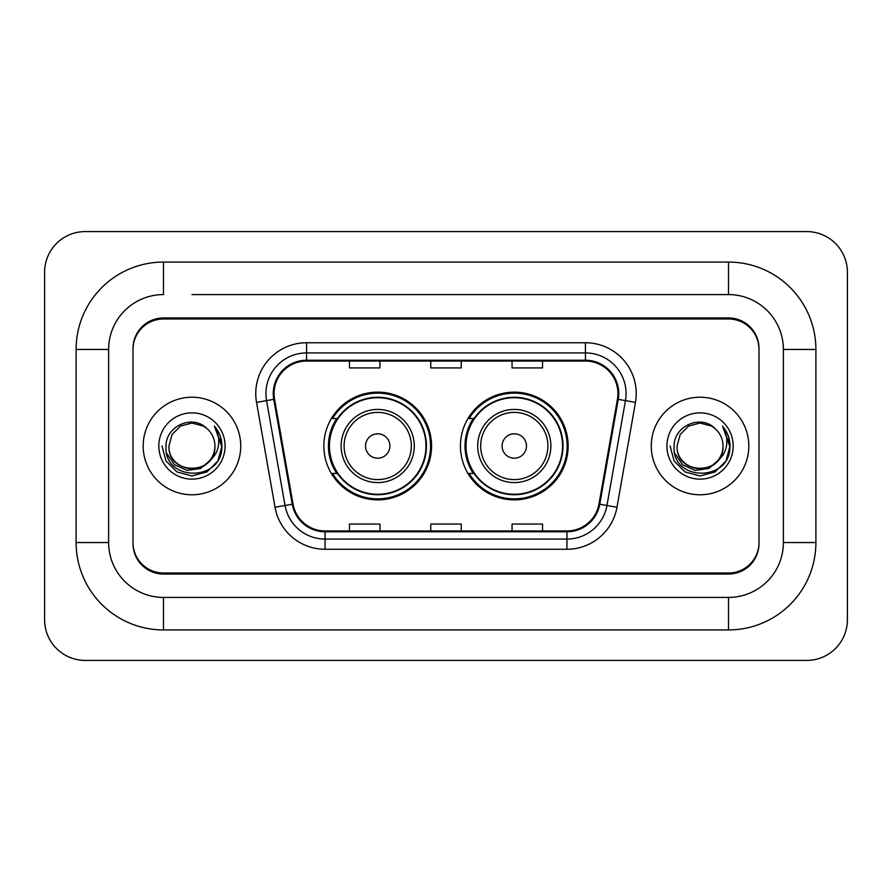 <?xml version="1.0" encoding="UTF-8"?>
<svg xmlns="http://www.w3.org/2000/svg" width="892" height="892" viewBox="0 0 892 892"><rect width="100%" height="100%" fill="white"/><g stroke="black" fill="none" stroke-linecap="round" stroke-linejoin="round"><path stroke-width="1.34" d="M460.428 446A53.854 53.854 0 0 0 514.294 499.855A53.854 53.854 0 0 0 568.148 446A53.854 53.854 0 0 0 514.294 392.145A53.854 53.854 0 0 0 460.428 446M323.852 446A53.854 53.854 0 0 0 377.706 499.855A53.854 53.854 0 0 0 431.572 446A53.854 53.854 0 0 0 377.706 392.145A53.854 53.854 0 0 0 323.852 446M336.763 473.44A49.283 49.283 0 0 1 336.763 418.56M473.351 473.44A49.283 49.283 0 0 1 473.351 418.56M191.947 294.583L728.508 294.583L191.947 294.583M815.901 349.463L783.377 349.463L783.377 542.537L783.377 349.463A54.88 54.88 0 0 0 728.508 294.583L728.508 262.07L163.492 262.07A87.394 87.394 0 0 0 76.099 349.463L76.099 542.537A87.394 87.394 0 0 0 163.492 629.93L728.508 629.93A87.394 87.394 0 0 0 815.901 542.537L815.901 349.463A87.394 87.394 0 0 0 728.508 262.07M728.508 629.93L728.508 597.417L163.492 597.417L728.508 597.417A54.88 54.88 0 0 0 783.377 542.537L815.901 542.537M76.099 542.537L108.623 542.537L108.623 349.463L108.623 542.537A54.88 54.88 0 0 0 163.492 597.417L163.492 629.93M728.508 318.979L163.492 318.979A30.484 30.484 0 0 0 133.008 349.463L133.008 542.537A30.484 30.484 0 0 0 163.492 573.021L728.508 573.021A30.484 30.484 0 0 0 758.992 542.537L758.992 349.463A30.484 30.484 0 0 0 728.508 318.979M163.492 262.07L163.492 294.583A54.88 54.88 0 0 0 108.623 349.463L76.099 349.463M847.4 272.227A40.653 40.653 0 0 0 806.747 231.585L85.253 231.585A40.653 40.653 0 0 0 44.6 272.227L44.6 619.773A40.653 40.653 0 0 0 85.253 660.414L806.747 660.414A40.653 40.653 0 0 0 847.4 619.773L847.4 272.227M758.992 349.463L758.992 348.449A30.484 30.484 0 0 0 728.508 317.953L163.492 317.953A30.484 30.484 0 0 0 133.008 348.449L133.008 349.463M133.008 542.537L133.008 543.551A30.484 30.484 0 0 0 163.492 574.047L728.508 574.047A30.484 30.484 0 0 0 758.992 543.551L758.992 542.537M143.177 446A48.781 48.781 0 0 0 191.947 494.781A48.781 48.781 0 0 0 240.728 446A48.781 48.781 0 0 0 191.947 397.219A48.781 48.781 0 0 0 143.177 446A48.781 48.781 0 0 0 191.947 494.781A48.781 48.781 0 0 0 240.728 446A48.781 48.781 0 0 0 191.947 397.219A48.781 48.781 0 0 0 143.177 446M651.272 446A48.781 48.781 0 0 0 700.053 494.781A48.781 48.781 0 0 0 748.823 446A48.781 48.781 0 0 0 700.053 397.219A48.781 48.781 0 0 0 651.272 446A48.781 48.781 0 0 0 700.053 494.781A48.781 48.781 0 0 0 748.823 446A48.781 48.781 0 0 0 700.053 397.219A48.781 48.781 0 0 0 651.272 446M274.056 393.562A32.513 32.513 0 0 1 306.58 361.048L585.42 361.048A32.513 32.513 0 0 1 617.442 399.215L598.956 504.08A32.513 32.513 0 0 1 566.933 530.952L325.067 530.952A32.513 32.513 0 0 1 293.044 504.08L274.558 399.215A32.513 32.513 0 0 1 274.056 393.562M273.242 393.562A33.327 33.327 0 0 0 273.755 399.348L292.242 504.225A33.327 33.327 0 0 0 325.067 531.766L566.933 531.766A33.327 33.327 0 0 0 599.759 504.225L618.245 399.348A33.327 33.327 0 0 0 585.42 360.234L306.58 360.234A33.327 33.327 0 0 0 273.242 393.562M256.539 402.392A50.811 50.811 0 0 1 306.58 342.751L585.42 342.751A50.811 50.811 0 0 1 635.461 402.392L616.974 507.258A50.811 50.811 0 0 1 566.933 549.249L325.067 549.249A50.811 50.811 0 0 1 275.026 507.258L256.539 402.392L266.552 400.62A40.653 40.653 0 0 1 306.58 352.92L585.42 352.92A40.653 40.653 0 0 1 625.448 400.62L606.961 505.496A40.653 40.653 0 0 1 566.933 539.08L325.067 539.08A40.653 40.653 0 0 1 285.039 505.496L266.552 400.62A40.653 40.653 0 0 1 265.928 393.562M133.008 348.449L133.008 543.551M758.992 543.551L758.992 348.449M430.758 361.048L430.758 367.928L461.242 367.928L461.242 361.048M349.463 361.048L349.463 367.928L379.947 367.928L379.947 361.048M512.053 361.048L512.053 367.928L542.537 367.928L542.537 361.048M461.242 530.952L461.242 524.072L430.758 524.072L430.758 530.952M379.947 530.952L379.947 524.072L349.463 524.072L349.463 530.952M542.537 530.952L542.537 524.072L512.053 524.072L512.053 530.952M209.553 460.763C197.355 477.242 167.785 466.694 168.978 446C167.573 475.637 216.332 475.637 214.916 446C216.332 475.637 167.573 475.637 168.978 446L172.056 434.515L180.463 426.108L191.947 423.031L203.432 426.108L207 428.639C192.895 413.866 165.756 426.042 166.012 446C163.426 481.457 220.926 482.394 221.863 447.728L221.907 446C221.818 438.463 219.32 431.851 214.381 426.153C218.139 432.297 219.454 438.92 218.35 446C217.28 452.021 214.348 456.949 209.553 460.763A22.969 22.969 0 0 0 214.916 446C216.332 475.637 167.573 475.637 168.978 446L172.056 434.515L180.463 426.108M214.916 446A22.969 22.969 0 0 0 207 428.639M211.014 459.525L200.644 468.501L187.052 470.396L174.542 464.743L166.726 453.448M158.821 446A33.138 33.138 0 0 0 191.947 479.138A33.138 33.138 0 0 0 225.085 446A33.138 33.138 0 0 0 191.947 412.862A33.138 33.138 0 0 0 158.821 446M214.381 426.153L221.896 446.87L220.502 436.924L221.896 446.87L220.502 436.924L221.896 446.87L214.604 426.409L221.896 446.87L214.604 426.409L221.907 446L217.893 460.974L206.933 471.946L191.947 475.96L176.973 471.946L166.001 460.974L161.987 446M214.604 426.409L221.896 446.892M389.904 446A12.198 12.198 0 0 0 377.706 433.802A12.198 12.198 0 0 0 365.519 446A12.198 12.198 0 0 0 377.706 458.198A12.198 12.198 0 0 0 389.904 446M414.289 446A36.583 36.583 0 0 0 377.706 409.417A36.583 36.583 0 0 0 341.123 446A36.583 36.583 0 0 0 377.706 482.583A36.583 36.583 0 0 0 414.289 446A36.583 36.583 0 0 1 377.706 482.583A36.583 36.583 0 0 1 341.123 446M425.986 446A48.268 48.268 0 0 0 377.706 397.732A48.268 48.268 0 0 0 329.438 446A48.268 48.268 0 0 0 377.706 494.268A48.268 48.268 0 0 0 425.986 446M430.557 446A52.84 52.84 0 0 1 332.549 473.44L337.444 473.44A48.726 48.726 0 0 0 409.952 482.539A48.726 48.726 0 0 0 409.952 409.461A48.726 48.726 0 0 0 337.444 418.56L332.549 418.56A52.84 52.84 0 0 1 430.557 446M526.481 446A12.198 12.198 0 0 0 514.294 433.802A12.198 12.198 0 0 0 502.096 446A12.198 12.198 0 0 0 514.294 458.198A12.198 12.198 0 0 0 526.481 446M550.877 446A36.583 36.583 0 0 0 514.294 409.417A36.583 36.583 0 0 0 477.711 446A36.583 36.583 0 0 0 514.294 482.583A36.583 36.583 0 0 0 550.877 446A36.583 36.583 0 0 1 514.294 482.583A36.583 36.583 0 0 1 477.711 446M562.562 446A48.268 48.268 0 0 0 514.294 397.732A48.268 48.268 0 0 0 466.014 446A48.268 48.268 0 0 0 514.294 494.268A48.268 48.268 0 0 0 562.562 446M567.134 446A52.84 52.84 0 0 1 469.125 473.44L474.02 473.44A48.726 48.726 0 0 0 546.528 482.539A48.726 48.726 0 0 0 546.528 409.461A48.726 48.726 0 0 0 474.02 418.56L469.125 418.56A52.84 52.84 0 0 1 567.134 446M723.022 446C724.427 475.637 675.668 475.637 677.084 446L680.161 434.515L688.568 426.108L700.053 423.031L711.537 426.108L715.105 428.639C701.001 413.866 673.861 426.042 674.118 446C671.531 481.457 729.032 482.394 729.957 447.728L730.013 446C729.924 438.463 727.415 431.851 722.487 426.153C726.233 432.297 727.56 438.92 726.445 446C725.374 452.021 722.442 456.949 717.659 460.763A22.969 22.969 0 0 0 723.022 446C724.427 475.637 675.668 475.637 677.084 446L680.161 434.515L688.568 426.108L700.053 423.031L711.537 426.108L715.105 428.639A22.969 22.969 0 0 1 723.022 446C724.427 475.637 675.668 475.637 677.084 446C675.88 466.694 705.461 477.242 717.659 460.763M719.119 459.525L708.739 468.501L695.158 470.396L682.648 464.743L674.831 453.448M666.915 446A33.138 33.138 0 0 0 700.053 479.138A33.138 33.138 0 0 0 733.179 446A33.138 33.138 0 0 0 700.053 412.862A33.138 33.138 0 0 0 666.915 446M722.487 426.153L729.99 446.87L728.597 436.924L729.99 446.87L728.597 436.924L729.99 446.87L722.71 426.409L729.99 446.87L722.71 426.409L730.013 446L725.999 460.974L715.027 471.946L700.053 475.96L685.067 471.946L674.107 460.974L670.093 446M722.71 426.409L729.99 446.892M585.42 342.751L585.42 360.234M266.552 400.62L273.755 399.348M325.067 549.249L325.067 531.766M566.933 531.766L566.933 549.249M599.759 504.225L616.974 507.258M275.026 507.258L292.242 504.225M618.245 399.348L635.461 402.392M306.58 342.751L306.58 360.234M411.323 446A33.606 33.606 0 0 0 377.706 412.394A33.606 33.606 0 0 0 344.1 446A33.606 33.606 0 0 0 377.706 479.606A33.606 33.606 0 0 0 411.323 446M547.9 446A33.606 33.606 0 0 0 514.294 412.394A33.606 33.606 0 0 0 480.677 446A33.606 33.606 0 0 0 514.294 479.606A33.606 33.606 0 0 0 547.9 446"/></g></svg>
